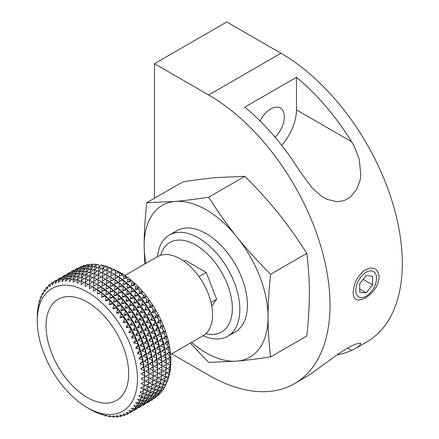 <?xml version="1.0" encoding="UTF-8"?>
<svg xmlns="http://www.w3.org/2000/svg" width="439" height="439" viewBox="0 0 439 439"><rect width="100%" height="100%" fill="white"/><g stroke="black" fill="none" stroke-linecap="round" stroke-linejoin="round"><path stroke-width="0.66" d="M376.536 278.271A14.674 8.473 120 0 0 366.159 272.279A14.674 8.473 120 0 0 355.788 290.25A14.674 8.473 120 0 0 366.159 296.237A14.674 8.473 120 0 0 376.536 278.271L376.536 276.806M366.159 292.862L372.612 284.834L372.612 276.23L366.159 275.654L359.706 283.682L359.706 292.286L366.159 292.862L359.706 289.136M363.163 279.38L372.612 284.834M275.05 137.204A19.349 11.173 120 0 0 284.329 116.889A19.349 11.173 120 0 0 280.323 108.032A19.349 11.173 120 0 0 260.031 120.944M379.066 276.806L378.703 273.777L376.448 269.831L374.626 268.613L370.478 268.009L365.539 269.716L362.839 271.626L358.054 277.102L356.309 280.115L354.295 285.141L353.252 291.71C352.083 309.994 378.873 294.52 379.066 276.806M294.481 383.675L309.632 374.758L338.068 354.147L347.573 348.05L355.025 344.324L359.684 343.084L360.809 343.364L359.678 345.614L356.029 348.138L366.763 341.943A171.583 99.066 60 0 0 393.064 204.448A171.583 99.066 60 0 0 280.971 53.251L208.69 94.978A171.583 99.066 60 0 1 320.783 246.18A171.583 99.066 60 0 1 294.481 383.675A171.583 99.066 60 0 1 208.69 375.175L171.72 353.829M356.029 348.138L351.623 350.388A171.583 99.066 60 0 1 336.971 354.91M324.163 197.841L327.011 199.317L337.075 201.731L344.412 200.491L350.212 197.215L356.825 189.198L360.145 179.968L360.836 175.073L359.195 158.841L354.213 146.258L351.623 141.731A171.583 99.066 60 0 0 296.462 77.319L244.83 107.127A171.583 99.066 -120 0 1 299.996 171.539L311.794 187.491L321.068 195.854L323.85 197.66M280.971 53.251L226.76 21.95L154.484 63.682L154.484 198.247M296.462 77.319L296.462 109.882A36.508 21.077 -60 0 1 281.695 145.347M208.69 94.978L154.484 63.682M144.722 264.026L144.157 245.511C144.107 233.285 144.963 219.023 146.725 202.725L175.134 201.441C184.27 200.645 195.454 199.229 208.679 197.188C218.381 212.465 227.852 225.805 237.087 237.208C246.224 248.666 257.408 261.018 270.633 274.26C268.871 290.563 268.015 304.825 268.064 317.046C268.015 329.327 268.871 342.601 270.633 356.869C257.408 358.91 246.224 360.326 237.087 361.116L208.679 362.4L190.285 343.106M145.896 263.351A87.619 50.584 60 0 1 144.157 245.511A87.619 50.584 60 0 1 152.454 214.534A87.619 50.584 60 0 1 175.134 201.441A87.619 50.584 60 0 1 237.087 237.208A87.619 50.584 60 0 1 268.064 317.046A87.619 50.584 60 0 1 259.767 348.023A87.619 50.584 60 0 1 237.087 361.116A87.619 50.584 60 0 1 191.53 342.393M231.276 333.624A58.409 33.726 -120 0 0 247.415 305.127A58.409 33.726 -120 0 0 226.76 251.898A58.409 33.726 -120 0 0 206.111 233.586A58.409 33.726 -120 0 0 173.361 233.312M146.725 202.725L182.893 181.845C196.118 179.803 207.296 178.388 216.438 177.592L244.847 176.308C258.072 189.555 269.25 201.902 278.392 213.359C287.627 224.763 297.099 238.103 306.801 253.38C308.562 267.647 309.418 280.922 309.369 293.203C309.418 305.423 308.562 319.685 306.801 335.989L270.633 356.869M244.847 176.308L208.679 197.188M306.801 253.38L270.633 274.26M235.315 331.862L227.731 336.241A58.409 33.726 -120 0 1 203.114 335.703A45.634 26.345 -120 0 0 210.105 299.135A45.634 26.345 -120 0 0 180.297 258.922A45.634 26.345 -120 0 0 157.48 256.661L124.879 275.483M85.1 266.83L86.269 264.876A75.349 43.505 60 0 1 87.707 264.596L88.151 266.753L89.797 264.327A75.349 43.505 60 0 1 91.307 264.223L91.718 266.506L93.491 264.201A75.349 43.505 60 0 1 95.065 264.273L95.428 266.676L97.326 264.498A75.349 43.505 60 0 1 98.951 264.744L99.258 267.258L101.283 265.216A75.349 43.505 60 0 1 102.951 265.633L103.187 268.251L105.333 266.352A75.349 43.505 60 0 1 107.028 266.939L107.193 269.639L109.448 267.894A75.349 43.505 60 0 1 111.166 268.652L111.248 271.428L113.608 269.842A75.349 43.505 60 0 1 115.342 270.764L118.612 271.703L117.789 272.175A75.349 43.505 60 0 1 119.518 273.256L122.695 274.243L121.96 274.885A75.349 43.505 60 0 1 123.683 276.115L126.75 277.135L126.103 277.953A75.349 43.505 60 0 1 127.798 279.325L130.756 280.367L130.18 281.361A75.349 43.505 60 0 1 131.848 282.864L134.685 283.918L134.18 285.081A75.349 43.505 60 0 1 135.805 286.711L138.515 287.759L138.065 289.098A75.349 43.505 60 0 1 139.64 290.843L142.225 291.875L141.824 293.389A75.349 43.505 60 0 1 143.333 295.238L145.786 296.232L145.424 297.922A75.349 43.505 60 0 1 146.862 299.859L149.183 300.808L148.843 302.669A75.349 43.505 60 0 1 150.204 304.688L152.393 305.577L152.07 307.602A75.349 43.505 60 0 1 153.343 309.693L155.39 310.51L155.077 312.694A75.349 43.505 60 0 1 156.251 314.84L158.166 315.57L154.879 317.468L157.842 317.907A75.349 43.505 60 0 1 158.918 320.097L160.696 320.733L160.356 323.214A75.349 43.505 60 0 1 161.322 325.431L162.968 325.963L162.6 328.586A75.349 43.505 60 0 1 163.451 330.819L164.96 331.226L164.565 333.98A75.349 43.505 60 0 1 165.289 336.214L166.677 336.499L166.227 339.369A75.349 43.505 60 0 1 166.831 341.591L168.093 341.74L167.588 344.719A75.349 43.505 60 0 1 168.06 346.914L169.207 346.914L168.636 349.993A75.349 43.505 60 0 1 168.977 352.149L170.003 352.001L169.361 355.167A75.349 43.505 60 0 1 169.564 357.275L170.491 356.962L169.761 360.205A75.349 43.505 60 0 1 169.833 362.241L170.672 361.758L169.833 365.215A75.349 43.505 60 0 1 169.761 367.174L170.491 366.527L169.564 369.879A75.349 43.505 60 0 1 169.361 371.751L170.008 370.928L168.977 374.319A75.349 43.505 60 0 1 168.636 376.086L169.207 375.093L168.06 378.5A75.349 43.505 60 0 1 167.588 380.152L168.093 378.989M158.166 315.575L157.842 317.907M169.174 375.235L168.022 379.378M167.923 379.62L166.831 382.402A75.349 43.505 60 0 1 166.227 383.933L167.621 380.547M166.233 383.927L165.289 386.002A75.349 43.505 60 0 1 164.565 387.396L164.63 387.275M164.378 387.423L163.451 389.272A75.349 43.505 60 0 1 162.6 390.529L159.681 390.737L161.322 392.197A75.349 43.505 60 0 1 160.356 393.306L158.084 393.339M162.227 390.556L161.322 392.197M159.785 393.317L158.918 394.76A75.349 43.505 60 0 1 157.842 395.709L157.118 395.682M80.765 269.332L82.444 266.522A75.947 43.851 60 0 1 83.229 266.374L83.816 269.255L86.022 266.012A75.947 43.851 60 0 1 86.84 265.952L87.377 269.014L89.759 265.924A75.947 43.851 60 0 1 90.61 265.963L91.087 269.178L93.639 266.264A75.947 43.851 60 0 1 94.517 266.396L94.917 269.76L97.634 267.027A75.947 43.851 60 0 1 98.539 267.252L98.852 270.753L101.722 268.213A75.947 43.851 60 0 1 102.644 268.531L102.852 272.147L105.876 269.809A75.947 43.851 60 0 1 106.809 270.221L106.907 273.931L110.074 271.807A75.947 43.851 60 0 1 111.012 272.306L110.99 276.104L114.288 274.199A75.947 43.851 60 0 1 115.227 274.781L115.067 278.644L118.492 276.965A75.947 43.851 60 0 1 119.424 277.629L119.123 281.536L122.662 280.087A75.947 43.851 60 0 1 123.584 280.834L123.129 284.768L126.767 283.55A75.947 43.851 60 0 1 127.672 284.368L127.058 288.319L130.784 287.336A75.947 43.851 60 0 1 131.667 288.22L130.893 292.16L134.691 291.414A75.947 43.851 60 0 1 135.547 292.358L134.597 296.276L138.466 295.76A75.947 43.851 60 0 1 139.284 296.764L138.164 300.633L142.077 300.347A75.947 43.851 60 0 1 142.856 301.401L141.561 305.215L145.507 305.154A75.947 43.851 60 0 1 146.247 306.252L144.766 309.983L148.739 310.143A75.947 43.851 60 0 1 149.43 311.278L147.767 314.911L151.746 315.29A75.947 43.851 60 0 1 152.382 316.453L150.539 319.976L154.512 320.552A75.947 43.851 60 0 1 155.093 321.743L153.068 325.134L157.019 325.914A75.947 43.851 60 0 1 157.541 327.115L155.34 330.364L159.258 331.33A75.947 43.851 60 0 1 159.714 332.537L157.338 335.632L161.206 336.768A75.947 43.851 60 0 1 161.601 337.981L159.05 340.9L162.853 342.195A75.947 43.851 60 0 1 163.182 343.402L160.471 346.141L164.197 347.584A75.947 43.851 60 0 1 164.449 348.775L161.579 351.315L165.218 352.896A75.947 43.851 60 0 1 165.404 354.064L162.381 356.402L165.92 358.098A75.947 43.851 60 0 1 166.03 359.239L162.869 361.363L166.293 363.157A75.947 43.851 60 0 1 166.332 364.26L162.907 366.241L166.332 368.189A75.947 43.851 60 0 1 166.293 369.254L162.869 370.928L166.03 372.87A75.947 43.851 60 0 1 165.92 373.885L162.381 375.334L165.404 377.32A75.947 43.851 60 0 1 165.218 378.281L161.579 379.494L164.449 381.513A75.947 43.851 60 0 1 164.197 382.407L160.471 383.384L163.182 385.415A75.947 43.851 60 0 1 162.853 386.243L159.05 386.989L161.601 389.014A75.947 43.851 60 0 1 161.206 389.772L157.338 390.282L159.714 392.279A75.947 43.851 60 0 1 159.258 392.96L155.34 393.24L157.541 395.193A75.947 43.851 60 0 1 157.019 395.791L156.251 396.938A75.349 43.505 60 0 1 155.104 397.712M153.716 398.222L153.343 398.727A75.349 43.505 60 0 1 152.728 399.04M128.583 412.693L128.901 413.028A75.947 43.851 60 0 1 128.161 413.275M131.31 410.893L132.079 411.678A75.947 43.851 60 0 1 131.393 412.012L130.888 411.941M133.906 408.813L135.036 409.911A75.947 43.851 60 0 1 134.4 410.339L133.401 410.251M136.255 406.366L137.747 407.754A75.947 43.851 60 0 1 137.166 408.27L135.421 408.199M63.419 279.347L65.098 276.537A75.947 43.851 60 0 1 65.877 276.389L66.47 279.27L68.671 276.027A75.947 43.851 60 0 1 69.494 275.966L70.031 279.028L72.413 275.939A75.947 43.851 60 0 1 73.264 275.977L73.741 279.199L76.293 276.279A75.947 43.851 60 0 1 77.171 276.411L77.571 279.775L80.288 277.042A75.947 43.851 60 0 1 81.193 277.272L81.5 280.768L84.376 278.227A75.947 43.851 60 0 1 85.298 278.546L85.506 282.162L88.53 279.824A75.947 43.851 60 0 1 89.463 280.236L89.561 283.945L92.728 281.822A75.947 43.851 60 0 1 93.666 282.321L93.644 286.118L96.942 284.214A75.947 43.851 60 0 1 97.881 284.796L97.721 288.659L101.146 286.98A75.947 43.851 60 0 1 102.078 287.644L101.777 291.556L105.311 290.102A75.947 43.851 60 0 1 106.233 290.848L105.783 294.783L109.421 293.57A75.947 43.851 60 0 1 110.321 294.382L109.712 298.333L113.438 297.351A75.947 43.851 60 0 1 114.321 298.235L113.542 302.175L117.345 301.428A75.947 43.851 60 0 1 118.201 302.372L117.251 306.29L121.115 305.774A75.947 43.851 60 0 1 121.938 306.779L120.813 310.647L124.731 310.362A75.947 43.851 60 0 1 125.51 311.416L124.21 315.229L128.161 315.169A75.947 43.851 60 0 1 128.901 316.267L127.42 319.998L131.393 320.157A75.947 43.851 60 0 1 132.079 321.293L130.421 324.926L134.4 325.304A75.947 43.851 60 0 1 135.036 326.468L133.193 329.991L137.166 330.572A75.947 43.851 60 0 1 137.747 331.758L135.722 335.149L139.673 335.928A75.947 43.851 60 0 1 140.195 337.13L137.994 340.379L141.907 341.344A75.947 43.851 60 0 1 142.368 342.552L139.992 345.647L143.86 346.783A75.947 43.851 60 0 1 144.25 347.995L141.704 350.915L145.507 352.21A75.947 43.851 60 0 1 145.836 353.417L143.119 356.155L146.851 357.598A75.947 43.851 60 0 1 147.103 358.789L144.233 361.335L147.872 362.91A75.947 43.851 60 0 1 148.058 364.079L145.035 366.417L148.574 368.112A75.947 43.851 60 0 1 148.684 369.254L145.518 371.378L148.942 373.172A75.947 43.851 60 0 1 148.98 374.28L145.561 376.256L148.98 378.204A75.947 43.851 60 0 1 148.942 379.269L145.518 380.942L148.684 382.885A75.947 43.851 60 0 1 148.574 383.9L145.035 385.349L148.058 387.335A75.947 43.851 60 0 1 147.872 388.296L144.233 389.508L147.103 391.528A75.947 43.851 60 0 1 146.851 392.422L143.119 393.404L145.836 395.435A75.947 43.851 60 0 1 145.507 396.263L141.704 397.004L144.25 399.029A75.947 43.851 60 0 1 143.86 399.786L139.992 400.297L142.368 402.294A75.947 43.851 60 0 1 141.907 402.975L137.994 403.254L140.195 405.208A75.947 43.851 60 0 1 139.673 405.806L136.403 405.856M148.98 378.204L149.008 373.754A72.885 42.078 60 0 0 97.474 284.494L93.666 282.321M148.684 382.885L148.843 379.027M148.058 387.335L148.316 384.004M147.103 391.528L147.466 388.433M145.836 395.435L146.28 392.57M144.25 399.029L144.777 396.406M142.368 402.294L142.949 399.907M140.195 405.208L140.826 403.057M138.247 406.311L139.372 407.408A75.947 43.851 60 0 1 138.735 407.836L137.747 407.749L138.411 405.828M135.036 409.911L135.717 408.21M132.079 411.678L132.507 410.745M128.901 413.028L129.055 412.737M135.646 408.385L136.419 409.17A75.947 43.851 60 0 1 135.728 409.51L135.228 409.439M140.59 403.864L142.082 405.252A75.947 43.851 60 0 1 141.501 405.762L139.772 405.696M67.754 276.844L69.433 274.035A75.947 43.851 60 0 1 70.218 273.881L70.805 276.768L73.011 273.519A75.947 43.851 60 0 1 73.829 273.464L74.367 276.526L76.748 273.437A75.947 43.851 60 0 1 77.599 273.475L78.076 276.691L80.628 273.777A75.947 43.851 60 0 1 81.506 273.909L81.906 277.272L84.623 274.54A75.947 43.851 60 0 1 85.528 274.765L85.841 278.266L88.711 275.725A75.947 43.851 60 0 1 89.633 276.043L89.841 279.654L92.87 277.322A75.947 43.851 60 0 1 93.798 277.733L93.897 281.443L97.063 279.319A75.947 43.851 60 0 1 98.001 279.819L97.979 283.616L101.277 281.712A75.947 43.851 60 0 1 102.216 282.293L102.057 286.157L105.481 284.477A75.947 43.851 60 0 1 106.414 285.141L106.112 289.049L109.651 287.6A75.947 43.851 60 0 1 110.573 288.341L110.118 292.281L113.756 291.062A75.947 43.851 60 0 1 114.661 291.88L114.047 295.831L117.773 294.849A75.947 43.851 60 0 1 118.656 295.732L117.882 299.672L121.68 298.921A75.947 43.851 60 0 1 122.536 299.87L121.587 303.788L125.455 303.272A75.947 43.851 60 0 1 126.273 304.271L125.153 308.145L129.066 307.86A75.947 43.851 60 0 1 129.845 308.913L128.55 312.722L132.496 312.667A75.947 43.851 60 0 1 133.237 313.764L131.755 317.49L135.728 317.655A75.947 43.851 60 0 1 136.419 318.791L134.757 322.424L138.735 322.797A75.947 43.851 60 0 1 139.372 323.966L137.528 327.483L141.501 328.065A75.947 43.851 60 0 1 142.082 329.255L140.057 332.647L144.008 333.426A75.947 43.851 60 0 1 144.53 334.628L142.329 337.876L146.247 338.837A75.947 43.851 60 0 1 146.703 340.049L144.327 343.139L148.195 344.28A75.947 43.851 60 0 1 148.591 345.488L146.044 348.412L149.842 349.707A75.947 43.851 60 0 1 150.171 350.915L147.46 353.653L151.186 355.096A75.947 43.851 60 0 1 151.439 356.287L148.569 358.828L152.207 360.403A75.947 43.851 60 0 1 152.393 361.577L149.37 363.915L152.909 365.605A75.947 43.851 60 0 1 153.019 366.746L149.858 368.875L153.282 370.67A75.947 43.851 60 0 1 153.321 371.773L149.897 373.754L153.321 375.702A75.947 43.851 60 0 1 153.282 376.766L149.858 378.44L153.019 380.383A75.947 43.851 60 0 1 152.909 381.398L149.37 382.841L152.393 384.833A75.947 43.851 60 0 1 152.207 385.788L148.569 387.006L151.439 389.025A75.947 43.851 60 0 1 151.186 389.92L147.46 390.897L150.171 392.927A75.947 43.851 60 0 1 149.842 393.756L146.044 394.502L148.591 396.527A75.947 43.851 60 0 1 148.195 397.284L144.327 397.794L146.703 399.792A75.947 43.851 60 0 1 146.247 400.472L142.329 400.752L144.53 402.706A75.947 43.851 60 0 1 144.008 403.304L140.738 403.353M153.321 375.702L153.348 371.251A72.885 42.078 60 0 0 101.81 281.986L98.001 279.819M153.019 380.383L153.178 376.519M152.393 384.833L152.657 381.502M151.439 389.025L151.801 385.925M150.171 392.927L150.621 390.068M148.591 396.527L149.112 393.904M146.703 399.792L147.29 397.405M144.53 402.706L145.161 400.549M142.082 405.252L142.746 403.326M139.372 407.408L140.052 405.707M136.419 409.17L136.842 408.254M139.986 405.883L140.754 406.668A75.947 43.851 60 0 1 140.063 407.008L139.564 406.931M142.582 403.809L143.707 404.906A75.947 43.851 60 0 1 143.07 405.334L142.088 405.241M144.925 401.361L146.417 402.744A75.947 43.851 60 0 1 145.836 403.26L144.107 403.194M72.089 274.342L73.774 271.532A75.947 43.851 60 0 1 74.553 271.379L75.14 274.265L77.346 271.017A75.947 43.851 60 0 1 78.164 270.962L78.707 274.018L81.083 270.929A75.947 43.851 60 0 1 81.939 270.967L82.417 274.188L84.963 271.269A75.947 43.851 60 0 1 85.846 271.406L86.247 274.77L88.958 272.037A75.947 43.851 60 0 1 89.863 272.262L90.176 275.758L93.046 273.217A75.947 43.851 60 0 1 93.968 273.541L94.182 277.152L97.206 274.814A75.947 43.851 60 0 1 98.138 275.226L98.237 278.941L101.404 276.817A75.947 43.851 60 0 1 102.342 277.316L102.314 281.108L105.618 279.204A75.947 43.851 60 0 1 106.556 279.791L106.397 283.649L109.821 281.97A75.947 43.851 60 0 1 110.754 282.639L110.452 286.546L113.986 285.098A75.947 43.851 60 0 1 114.908 285.838L114.458 289.778L118.091 288.56A75.947 43.851 60 0 1 118.996 289.378L118.387 293.323L122.113 292.341A75.947 43.851 60 0 1 122.991 293.225L122.218 297.17L126.02 296.418A75.947 43.851 60 0 1 126.871 297.368L125.927 301.28L129.79 300.764A75.947 43.851 60 0 1 130.608 301.769L129.489 305.643L133.401 305.357A75.947 43.851 60 0 1 134.186 306.411L132.885 310.219L136.836 310.159A75.947 43.851 60 0 1 137.572 311.256L136.095 314.988L140.063 315.153A75.947 43.851 60 0 1 140.754 316.283L139.092 319.921L143.07 320.294A75.947 43.851 60 0 1 143.707 321.458L141.868 324.981L145.836 325.562A75.947 43.851 60 0 1 146.417 326.748L144.398 330.144L148.349 330.918A75.947 43.851 60 0 1 148.87 332.125L146.67 335.374L150.582 336.334A75.947 43.851 60 0 1 151.043 337.547L148.667 340.637L152.531 341.772A75.947 43.851 60 0 1 152.926 342.985L150.379 345.905L154.182 347.205A75.947 43.851 60 0 1 154.506 348.407L151.795 351.145L155.521 352.588A75.947 43.851 60 0 1 155.779 353.779L152.909 356.325L156.547 357.9A75.947 43.851 60 0 1 156.728 359.069L153.71 361.412L157.244 363.102A75.947 43.851 60 0 1 157.36 364.244L154.193 366.373L157.617 368.162A75.947 43.851 60 0 1 157.656 369.27L154.237 371.251L157.656 373.199A75.947 43.851 60 0 1 157.617 374.258L154.193 375.938L157.36 377.88A75.947 43.851 60 0 1 157.244 378.89L153.71 380.339L156.728 382.331A75.947 43.851 60 0 1 156.547 383.285L152.909 384.498L155.779 386.518A75.947 43.851 60 0 1 155.521 387.417L151.795 388.394L154.506 390.425A75.947 43.851 60 0 1 154.182 391.253L150.379 392L152.926 394.019A75.947 43.851 60 0 1 152.531 394.776L148.667 395.292L151.043 397.284A75.947 43.851 60 0 1 150.582 397.964L146.67 398.25L148.87 400.198A75.947 43.851 60 0 1 148.349 400.802L145.079 400.845M157.656 373.199L157.683 368.744A72.885 42.078 60 0 0 106.145 279.484L102.342 277.316M157.36 377.88L157.519 374.017M156.728 382.331L156.992 378.994M155.779 386.518L156.141 383.423M154.506 390.425L154.956 387.566M152.926 394.019L153.447 391.396M151.043 397.284L151.625 394.902M148.87 400.198L149.501 398.047M146.417 402.744L147.081 400.823M143.707 404.906L144.393 403.205M140.754 406.668L141.177 405.751M144.321 403.381L145.089 404.165A75.947 43.851 60 0 1 144.404 404.5L143.899 404.429M146.917 401.301L148.047 402.404A75.947 43.851 60 0 1 147.411 402.832L146.423 402.739M149.265 398.853L150.758 400.242A75.947 43.851 60 0 1 150.176 400.758L148.448 400.686M76.43 271.834L78.109 269.025A75.947 43.851 60 0 1 78.888 268.877L79.481 271.763L81.681 268.514A75.947 43.851 60 0 1 82.505 268.459L83.042 271.516L85.424 268.427A75.947 43.851 60 0 1 86.274 268.465L86.752 271.686L89.298 268.767A75.947 43.851 60 0 1 90.182 268.898L90.582 272.268L93.298 269.53A75.947 43.851 60 0 1 94.198 269.76L94.511 273.256L97.387 270.715A75.947 43.851 60 0 1 98.309 271.033L98.517 274.649L101.541 272.312A75.947 43.851 60 0 1 102.474 272.723L102.572 276.438L105.739 274.309A75.947 43.851 60 0 1 106.677 274.809L106.655 278.606L109.953 276.702A75.947 43.851 60 0 1 110.891 277.289L110.732 281.147L114.156 279.467A75.947 43.851 60 0 1 115.089 280.131L114.788 284.044L118.321 282.59A75.947 43.851 60 0 1 119.243 283.336L118.793 287.276L122.432 286.058A75.947 43.851 60 0 1 123.332 286.87L122.722 290.821L126.448 289.839A75.947 43.851 60 0 1 127.332 290.722L126.553 294.662L130.356 293.916A75.947 43.851 60 0 1 131.206 294.86L130.262 298.778L134.125 298.262A75.947 43.851 60 0 1 134.949 299.266L133.824 303.135L137.742 302.855A75.947 43.851 60 0 1 138.521 303.903L137.22 307.717L141.171 307.657A75.947 43.851 60 0 1 141.912 308.754L140.431 312.486L144.404 312.645A75.947 43.851 60 0 1 145.089 313.781L143.432 317.413L147.411 317.792A75.947 43.851 60 0 1 148.047 318.955L146.203 322.478L150.176 323.06A75.947 43.851 60 0 1 150.758 324.245L148.733 327.637L152.684 328.416A75.947 43.851 60 0 1 153.206 329.618L151.005 332.866L154.918 333.832A75.947 43.851 60 0 1 155.379 335.045L153.002 338.134L156.866 339.27A75.947 43.851 60 0 1 157.261 340.483L154.715 343.402L158.517 344.697A75.947 43.851 60 0 1 158.847 345.905L156.13 348.643L159.856 350.086A75.947 43.851 60 0 1 160.114 351.277L157.244 353.823L160.883 355.398A75.947 43.851 60 0 1 161.069 356.567L158.045 358.91L161.585 360.6A75.947 43.851 60 0 1 161.695 361.741L158.528 363.871L161.953 365.66A75.947 43.851 60 0 1 161.991 366.768L158.572 368.744L161.991 370.697A75.947 43.851 60 0 1 161.953 371.756L158.528 373.435L161.695 375.378A75.947 43.851 60 0 1 161.585 376.388L158.045 377.836L161.069 379.823A75.947 43.851 60 0 1 160.883 380.783L157.244 381.996L160.114 384.015A75.947 43.851 60 0 1 159.856 384.91L156.13 385.892L158.847 387.922A75.947 43.851 60 0 1 158.517 388.751L154.715 389.497L157.261 391.517A75.947 43.851 60 0 1 156.866 392.274L153.002 392.784L155.379 394.782A75.947 43.851 60 0 1 154.918 395.462L151.005 395.742L153.206 397.696A75.947 43.851 60 0 1 152.684 398.294L149.414 398.343M161.991 370.697L162.018 366.241A72.885 42.078 60 0 0 110.485 276.982L106.677 274.809M161.695 375.378L161.854 371.515M161.069 379.823L161.327 376.492M160.114 384.015L160.476 380.92M158.847 387.922L159.291 385.063M157.261 391.517L157.782 388.894M155.379 394.782L155.96 392.395M153.206 397.696L153.837 395.544M151.252 398.799L152.382 399.896A75.947 43.851 60 0 1 151.746 400.324L150.758 400.236L151.417 398.316M148.047 402.404L148.728 400.703M145.089 404.165L145.512 403.249A75.947 43.851 60 0 0 145.539 403.249M148.656 400.873L149.43 401.658A75.947 43.851 60 0 1 148.739 401.998L148.239 401.926M153.601 396.351L155.093 397.739A75.947 43.851 60 0 1 154.512 398.255L152.783 398.184M157.019 395.791L153.749 395.841M166.332 368.189L166.354 363.739A72.885 42.078 60 0 0 114.82 274.474L111.012 272.306M166.03 372.87L166.189 369.012M165.404 377.32L165.668 373.99M164.449 381.513L164.812 378.413M163.182 385.415L163.632 382.556M161.601 389.014L162.123 386.391M159.714 392.279L160.301 389.892M157.541 395.193L158.172 393.037M155.093 397.739L155.757 395.813M152.382 399.896L153.063 398.195M149.43 401.658L149.853 400.747M152.992 398.371L153.343 398.727M155.593 396.296L156.251 396.938M157.936 393.849L158.918 394.76M164.565 387.396L161.678 387.78L163.451 389.272M166.227 383.933L163.39 384.487L165.289 386.002M167.588 380.152L164.806 380.882L166.831 382.402M168.636 376.086L165.92 376.991L168.06 378.5M169.361 371.751L166.721 372.826L168.977 374.319M169.761 367.174L167.204 368.425L169.564 369.879M169.833 362.241L167.243 363.739L169.833 365.215M89.326 408.797L92.607 410.663A75.936 43.84 -120 0 0 93.562 411.173L96.81 412.748A75.936 43.84 -120 0 0 97.76 413.17L97.463 412.753L100.975 414.438A75.936 43.84 -120 0 0 101.914 414.767L101.464 414.147L105.08 415.717A75.936 43.84 -120 0 0 106.002 415.947L105.398 415.14L109.097 416.573A75.936 43.84 -120 0 0 109.997 416.71L109.229 415.717L113.004 417.012A75.936 43.84 -120 0 0 113.877 417.05L112.938 415.887L116.779 417.017A75.936 43.84 -120 0 0 117.614 416.962L116.5 415.645L120.39 416.6A75.936 43.84 -120 0 0 121.186 416.446L119.896 414.987L123.82 415.76A75.936 43.84 -120 0 0 124.572 415.514L123.101 413.922L127.052 414.504A75.936 43.84 -120 0 0 127.754 414.158L126.103 412.451L130.059 412.83A75.936 43.84 -120 0 0 130.707 412.397L128.879 410.597L132.825 410.761A75.936 43.84 -120 0 0 133.418 410.235L131.409 408.358L135.333 408.297A75.936 43.84 -120 0 0 135.865 407.688L133.675 405.746L137.566 405.466A75.936 43.84 -120 0 0 138.038 404.774L135.678 402.788L139.52 402.283A75.936 43.84 -120 0 0 139.92 401.509L137.391 399.495L141.166 398.76A75.936 43.84 -120 0 0 141.501 397.91L138.806 395.896L142.51 394.919A75.936 43.84 -120 0 0 142.768 394.008L139.92 392L143.531 390.792A75.936 43.84 -120 0 0 143.723 389.816L140.716 387.84L144.233 386.402A75.936 43.84 -120 0 0 144.349 385.365L141.204 383.439L144.607 381.771A75.936 43.84 -120 0 0 144.645 380.684L144.672 376.256A72.885 42.078 60 0 0 93.139 286.996L89.353 284.84A75.936 43.84 -120 0 0 88.393 284.329L85.248 286.442L85.15 282.749A75.936 43.84 -120 0 0 84.195 282.332L81.193 284.653L80.979 281.059A75.936 43.84 -120 0 0 80.041 280.735L77.187 283.259L76.874 279.786A75.936 43.84 -120 0 0 75.952 279.55L73.258 282.272L72.858 278.924A75.936 43.84 -120 0 0 71.958 278.787L69.422 281.69L68.95 278.491A75.936 43.84 -120 0 0 68.078 278.447L65.718 281.52L65.181 278.48A75.936 43.84 -120 0 0 64.341 278.535L62.151 281.767L61.564 278.897A75.936 43.84 -120 0 0 60.769 279.05L58.755 282.42L58.135 279.736A75.936 43.84 -120 0 0 57.383 279.989L55.55 283.484L54.908 280.998A75.936 43.84 -120 0 0 54.2 281.344L52.548 284.955L51.901 282.667A75.936 43.84 -120 0 0 51.248 283.106L49.777 286.81L49.135 284.741A75.936 43.84 -120 0 0 48.537 285.268L47.247 289.054L46.622 287.199A75.936 43.84 -120 0 0 46.09 287.814L44.976 291.661L44.388 290.031A75.936 43.84 -120 0 0 43.916 290.728L42.978 294.618L42.44 293.219A75.936 43.84 -120 0 0 42.034 293.993L41.261 297.911L40.789 296.742A75.936 43.84 -120 0 0 40.454 297.587L39.845 301.511L39.444 300.578A75.936 43.84 -120 0 0 39.186 301.494L38.736 305.407L38.423 304.704A75.936 43.84 -120 0 0 38.237 305.681L37.935 309.566L37.721 309.1A75.936 43.84 -120 0 0 37.606 310.132L37.348 313.731A75.936 43.84 -120 0 0 37.31 314.812L37.282 320.925A70.822 40.893 -120 0 0 87.361 407.661A70.822 40.893 -120 0 0 137.445 378.747A70.822 40.893 -120 0 0 87.366 292.006A70.822 40.893 -120 0 0 37.282 320.925M144.349 385.365L144.508 381.529M143.723 389.816L143.981 386.507M142.768 394.008L143.13 390.929M141.501 397.91L141.945 395.067M139.92 401.509L140.442 398.903M138.038 404.774L138.62 402.404M135.865 407.688L136.491 405.548M133.418 410.235L134.076 408.319M130.707 412.397L131.387 410.701M127.754 414.158L128.435 412.682M124.572 415.514L125.247 414.24M121.186 416.446L121.833 415.371M117.614 416.962L118.223 416.073M113.877 417.05L114.431 416.331M109.997 416.71L110.485 416.156M106.002 415.947L106.414 415.535M101.914 414.767L102.232 414.482M144.645 380.684L141.243 378.747L144.645 376.783A75.936 43.84 -120 0 0 144.607 375.652L141.204 373.874L144.349 371.756A75.936 43.84 -120 0 0 144.233 370.593L140.716 368.908L143.723 366.587A75.936 43.84 -120 0 0 143.531 365.391L139.92 363.827L142.768 361.297A75.936 43.84 -120 0 0 142.51 360.079L138.806 358.647L141.501 355.925A75.936 43.84 -120 0 0 141.166 354.696L137.391 353.406L139.92 350.503A75.936 43.84 -120 0 0 139.52 349.268L135.678 348.138L138.038 345.065A75.936 43.84 -120 0 0 137.566 343.83L133.675 342.87L135.865 339.643A75.936 43.84 -120 0 0 135.333 338.414L131.409 337.64L133.418 334.271A75.936 43.84 -120 0 0 132.825 333.058L128.879 332.482L130.707 328.981A75.936 43.84 -120 0 0 130.059 327.79L126.103 327.417L127.754 323.806A75.936 43.84 -120 0 0 127.052 322.649L123.101 322.489L124.572 318.78A75.936 43.84 -120 0 0 123.82 317.66L119.896 317.721L121.186 313.934A75.936 43.84 -120 0 0 120.39 312.859L116.5 313.139L117.614 309.292A75.936 43.84 -120 0 0 116.779 308.271L112.938 308.782L113.877 304.891A75.936 43.84 -120 0 0 113.004 303.925L109.229 304.666L109.997 300.748A75.936 43.84 -120 0 0 109.097 299.848L105.398 300.825L106.002 296.901A75.936 43.84 -120 0 0 105.08 296.067L101.464 297.28L101.914 293.362A75.936 43.84 -120 0 0 100.975 292.604L97.463 294.048L97.76 290.163A75.936 43.84 -120 0 0 96.81 289.482L93.408 291.15L93.562 287.315A75.936 43.84 -120 0 0 92.607 286.716L89.326 288.61L89.353 284.84M128.665 373.682A58.409 33.726 -120 0 0 87.366 302.142A58.409 33.726 -120 0 0 46.062 325.99A58.409 33.726 -120 0 0 87.366 397.531A58.409 33.726 -120 0 0 128.665 373.682M38.83 304.573L38.423 304.704M40.009 300.43L39.444 300.578M41.518 296.599L40.789 296.742M43.34 293.098L42.44 293.219M45.464 289.954L44.388 290.031M47.878 287.177L46.622 287.199M50.573 284.796L49.135 284.741M53.52 282.82L51.901 282.667M56.713 281.262L54.908 280.998M60.127 280.126L58.135 279.736M63.737 279.429L61.564 278.897M67.524 279.166L65.181 278.48M71.469 279.347L68.95 278.491M75.546 279.961L72.858 278.924M79.722 281.015L76.874 279.786M83.981 282.496L80.979 281.059M88.552 284.532L85.15 282.749M96.81 289.482L93.562 287.315M100.975 292.604L97.76 290.163M105.08 296.067L104.773 295.37L101.914 293.362M109.097 299.848L108.702 298.915L106.002 296.901M113.004 303.925L112.532 302.762L109.997 300.748M116.779 308.271L116.242 306.872L113.877 304.891M120.39 312.859L119.803 311.235L117.614 309.292M123.82 317.66L123.2 315.811L121.186 313.934M127.052 322.649L126.41 320.58L124.572 318.78M130.059 327.79L129.406 325.513L127.754 323.806M132.825 333.058L132.183 330.572L130.707 328.981M135.333 338.414L134.713 335.736L133.418 334.271M137.566 343.83L136.984 340.966L135.865 339.643M139.52 349.268L138.982 346.228L138.038 345.065M141.166 354.696L140.694 351.496L139.92 350.503M142.51 360.079L142.11 356.737L141.501 355.925M143.531 365.391L143.224 361.917L142.768 361.297M144.233 370.593L143.723 366.587M144.607 375.652L144.349 371.756M141.243 378.747L144.645 376.783M169.564 357.275L167.204 358.861L169.761 360.205M168.977 352.149L166.721 353.9L169.361 355.167M168.06 346.914L165.92 348.813L168.636 349.993M166.831 341.591L164.806 343.633L167.588 344.719M165.289 336.214L163.39 338.398L166.227 339.369M163.451 330.819L161.678 333.124L164.565 333.98M161.322 325.431L159.681 327.862L162.6 328.586M158.918 320.097L157.409 322.632L160.356 323.214M156.251 314.84L154.879 317.468M153.343 309.693L152.103 312.409L155.077 312.694M150.204 304.688L149.106 307.476L152.07 307.602M146.862 299.859L145.896 302.707L148.843 302.669M143.333 295.238L142.499 298.13L145.424 297.922M139.64 290.843L138.938 293.768L141.824 293.389M135.805 286.711L135.228 289.658L138.065 289.098M131.848 282.864L131.398 285.816L134.18 285.081M127.798 279.325L127.464 282.266L130.18 281.361M123.683 276.115L123.463 279.034L126.103 277.953M119.518 273.256L119.408 276.142L121.96 274.885M115.342 270.764L115.325 273.601L117.789 272.175M82.581 266.495L82.927 265.847A75.349 43.505 60 0 1 84.283 265.392L84.59 266.703M79.81 267.219A75.349 43.505 60 0 1 81.061 266.605L81.292 267.505M77.473 268.608A75.349 43.505 60 0 1 78.054 268.224L78.191 268.712M71.091 272.229L70.794 272.218M72.731 271.05L72.923 270.572A75.947 43.851 60 0 1 73.56 270.15L73.856 271.214M74.575 270.243L73.56 270.15M73.911 271.505L74.723 269.963A75.947 43.851 60 0 1 75.459 269.716L75.876 268.811A75.947 43.851 60 0 1 76.567 268.476L76.957 270.007M78.383 268.739L76.567 268.476M78.246 268.997L79.058 267.461A75.947 43.851 60 0 1 79.794 267.214L80.249 269.206M81.797 267.603L79.794 267.214M85.407 266.907L83.229 266.374M89.199 266.643L86.84 265.952M93.145 266.824L90.61 265.963M97.222 267.439L94.517 266.396M101.404 268.492L98.539 267.252M105.662 269.974L102.644 268.531M110.233 272.015L106.809 270.221M118.492 276.965L115.227 274.781M122.662 280.087L119.424 277.629M126.767 283.55L126.454 282.848L123.584 280.834M130.784 287.336L130.383 286.398L127.672 284.368M134.691 291.414L134.213 290.239L131.667 288.22M138.466 295.76L137.923 294.355L135.547 292.358M142.077 300.347L141.49 298.712L139.284 296.764M145.507 305.154L144.886 303.294L142.856 301.401M148.739 310.143L148.091 308.063L146.247 306.252M151.746 315.29L151.093 312.991L149.43 311.278M154.512 320.552L153.864 318.055L152.382 316.453M157.019 325.914L156.394 323.214L155.093 321.743M159.258 331.33L158.666 328.443L157.541 327.115M161.206 336.768L160.663 333.711L159.714 332.537M162.853 342.195L162.375 338.979L161.601 337.981M164.197 347.584L163.796 344.22L163.182 343.402M165.218 352.896L164.905 349.4L164.449 348.775M165.92 358.098L165.404 354.064M166.293 363.157L166.03 359.239M162.907 366.241L166.332 364.26M66.755 274.737L66.454 274.726M68.391 273.552L68.583 273.08A75.947 43.851 60 0 1 69.219 272.652L69.516 273.716M70.235 272.745L69.219 272.652M69.571 274.007L70.383 272.465A75.947 43.851 60 0 1 71.123 272.224L71.541 271.318A75.947 43.851 60 0 1 72.226 270.978L72.616 272.515M74.048 271.242L72.226 270.978M77.462 270.111L75.459 269.716L75.914 271.708M81.072 269.409L78.888 268.877M84.864 269.145L82.505 268.459M88.81 269.327L86.274 268.465M92.887 269.947L90.182 268.898M97.068 270.995L94.198 269.76M101.327 272.476L98.309 271.033M105.898 274.518L102.474 272.723M114.156 279.467L110.891 277.289M118.321 282.59L115.089 280.131M122.432 286.058L122.119 285.355L119.243 283.336M126.448 289.839L126.048 288.9L123.332 286.87M130.356 293.916L129.878 292.747L127.332 290.722M134.125 298.262L133.588 296.857L131.206 294.86M137.742 302.855L137.149 301.22L134.949 299.266M141.171 307.657L140.546 305.796L138.521 303.903M144.404 312.645L143.756 310.565L141.912 308.754M147.411 317.792L146.752 315.498L145.089 313.781M150.176 323.06L149.529 320.558L148.047 318.955M152.684 328.416L152.059 325.722L150.758 324.245M154.918 333.832L154.33 330.951L153.206 329.618M156.866 339.27L156.328 336.214L155.379 335.045M158.517 344.697L158.04 341.482L157.261 340.483M159.856 350.086L159.456 346.722L158.847 345.905M160.883 355.398L160.57 351.902L160.114 351.277M161.585 360.6L161.069 356.567M161.953 365.66L161.695 361.741M158.572 368.744L161.991 366.768M62.42 277.239L62.118 277.228M64.056 276.06L64.248 275.582A75.947 43.851 60 0 1 64.884 275.154L65.181 276.224M65.899 275.248L64.884 275.154M65.235 276.51L66.048 274.973A75.947 43.851 60 0 1 66.783 274.726L67.2 273.821A75.947 43.851 60 0 1 67.891 273.481L68.281 275.017M69.708 273.744L67.891 273.481M73.121 272.614L71.123 272.224L71.579 274.216M76.737 271.911L74.553 271.379M80.529 271.653L78.164 270.962M84.475 271.829L81.939 270.967M88.546 272.449L85.846 271.406M92.728 273.502L89.863 272.262M96.986 274.984L93.968 273.541M101.563 277.02L98.138 275.226M109.821 281.97L106.556 279.791M113.986 285.098L110.754 282.639M118.091 288.56L117.778 287.858L114.908 285.838M122.113 292.341L121.713 291.408L118.996 289.378M126.02 296.418L125.543 295.249L122.991 293.225M129.79 300.764L129.253 299.365L126.871 297.368M133.401 305.357L132.814 303.722L130.608 301.769M136.836 310.159L136.211 308.299L134.186 306.411M140.063 315.153L139.415 313.067L137.572 311.256M143.07 320.294L142.417 318.001L140.754 316.283M145.836 325.562L145.194 323.06L143.707 321.458M148.349 330.918L147.723 328.224L146.417 326.748M150.582 336.334L149.995 333.453L148.87 332.125M152.531 341.772L151.993 338.716L151.043 337.547M154.182 347.205L153.705 343.989L152.926 342.985M155.521 352.588L155.121 349.224L154.506 348.407M156.547 357.9L156.235 354.405L155.779 353.779M157.244 363.102L156.728 359.069M157.617 368.162L157.36 364.244M154.237 371.251L157.656 369.27M61.037 278.754L59.221 278.491A75.947 43.851 60 0 0 58.53 278.825L57.783 279.731M59.72 278.562L59.913 278.085A75.947 43.851 60 0 1 60.549 277.657L60.845 278.727M61.564 277.75L60.549 277.657M60.895 279.028L61.712 277.475A75.947 43.851 60 0 1 62.448 277.228L62.865 276.323A75.947 43.851 60 0 1 63.556 275.988L63.946 277.519M65.373 276.252L63.556 275.988M68.786 275.116L66.783 274.726L67.238 276.718M72.397 274.419L70.218 273.881M76.188 274.156L73.829 273.464M80.134 274.337L77.599 273.475M84.211 274.951L81.506 273.909M88.393 276.005L85.528 274.765M92.651 277.486L89.633 276.043M97.222 279.522L93.798 277.733M105.481 284.477L102.216 282.293M109.651 287.6L106.414 285.141M113.756 291.062L113.443 290.36L110.573 288.341M117.773 294.849L117.372 293.911L114.661 291.88M121.68 298.921L121.208 297.752L118.656 295.732M125.455 303.272L124.912 301.867L122.536 299.87M129.066 307.86L128.479 306.224L126.273 304.271M132.496 312.667L131.876 310.807L129.845 308.913M135.728 317.655L135.08 315.575L133.237 313.764M138.735 322.797L138.082 320.503L136.419 318.791M141.501 328.065L140.853 325.568L139.372 323.966M144.008 333.426L143.383 330.726L142.082 329.255M146.247 338.837L145.655 335.956L144.53 334.628M148.195 344.28L147.652 341.224L146.703 340.049M149.842 349.707L149.364 346.492L148.591 345.488M151.186 355.096L150.786 351.732L150.171 350.915M152.207 360.403L151.894 356.907L151.439 356.287M152.909 365.605L152.393 361.577M153.282 370.67L153.019 366.746M149.897 373.754L153.321 371.773M52.861 282.76L52.861 282.749A75.947 43.851 60 0 1 53.443 282.233L53.58 282.689M53.783 282.25L53.443 282.233M55.38 281.064L55.572 280.592A75.947 43.851 60 0 1 56.214 280.164L56.51 281.229M57.24 280.258L56.214 280.164M64.451 277.618L62.448 277.228L62.903 279.22M68.061 276.921L65.877 276.389M71.853 276.658L69.494 275.966M75.799 276.839L73.264 275.977M79.876 277.453L77.171 276.411M84.058 278.507L81.193 277.272M88.316 279.989L85.298 278.546M92.887 282.03L89.463 280.236M101.146 286.98L97.881 284.796M105.311 290.102L102.078 287.644M109.421 293.57L109.108 292.868L106.233 290.848M113.438 297.351L113.037 296.413L110.321 294.382M117.345 301.428L116.867 300.254L114.321 298.235M121.115 305.774L120.577 304.37L118.201 302.372M124.731 310.362L124.138 308.732L121.938 306.779M128.161 315.169L127.535 313.309L125.51 311.416M131.393 320.157L130.745 318.077L128.901 316.267M134.4 325.304L133.747 323.005L132.079 321.293M137.166 330.572L136.518 328.07L135.036 326.468M139.673 335.928L139.048 333.228L137.747 331.758M141.907 341.344L141.32 338.458L140.195 337.13M143.86 346.783L143.317 343.726L142.368 342.552M145.507 352.21L145.029 348.994L144.25 347.995M146.851 357.598L146.445 354.235L145.836 353.417M147.872 362.91L147.559 359.415L147.103 358.789M148.574 368.112L148.058 364.079M148.942 373.172L148.684 369.254M145.561 376.256L148.98 374.28M59.221 278.491L59.605 280.027M78.054 268.224L78.691 268.152M81.061 266.605L82.461 266.522M84.288 265.392L85.978 265.365M87.707 264.596L89.583 264.64M91.307 264.223L93.375 264.349M95.065 264.273L97.343 264.498M98.956 264.744L97.326 264.498M100.975 264.991L101.914 265.194M102.545 265.359L101.283 265.216M102.951 265.633L106.474 266.352L119.584 272.131C152.437 290.503 177.762 341.317 169.191 375.175M102.172 265.227L106.342 266.308M106.474 266.352L105.333 266.352M107.028 266.939L110.474 267.741M110.48 267.741L109.448 267.894M111.166 268.652L114.535 269.53L113.608 269.842M167.243 363.739L170.672 361.758M167.204 358.861L170.491 356.962M166.721 353.9L170.008 352.001M165.92 348.813L169.207 346.914M164.806 343.633L168.093 341.74M163.39 338.398L166.677 336.499M161.678 333.124L164.965 331.226M159.681 327.862L162.968 325.963M157.409 322.632L160.696 320.733M152.103 312.409L155.39 310.51M149.106 307.476L152.393 305.577M145.896 302.707L149.183 300.808M142.499 298.13L145.786 296.232M138.938 293.768L142.225 291.875M135.228 289.658L138.515 287.759M131.398 285.816L134.685 283.918M127.464 282.266L130.756 280.367M123.463 279.034L126.75 277.135M119.408 276.142L122.695 274.243M115.067 278.644L118.393 276.724M110.732 281.147L114.058 279.226M106.397 283.649L109.723 281.734M102.057 286.157L105.382 284.236M97.721 288.659L101.047 286.738M119.123 281.536L122.448 279.621M114.788 284.044L118.113 282.123M110.452 286.546L113.778 284.626M106.112 289.049L109.437 287.128M101.777 291.556L105.102 289.636M123.129 284.768L126.454 282.848M118.793 287.276L122.119 285.355M114.458 289.778L117.778 287.858M110.118 292.281L113.443 290.36M105.783 294.783L109.108 292.868M127.058 288.319L130.383 286.398M122.722 290.821L126.048 288.9M118.387 293.323L121.713 291.408M114.047 295.831L117.372 293.911M109.712 298.333L113.037 296.413M130.893 292.16L134.213 290.239M126.553 294.662L129.878 292.747M122.218 297.17L125.543 295.249M117.882 299.672L121.208 297.752M113.542 302.175L116.867 300.254M134.597 296.276L137.923 294.355M130.262 298.778L133.588 296.857M125.927 301.28L129.253 299.365M121.587 303.788L124.912 301.867M117.251 306.29L120.577 304.37M138.164 300.633L141.49 298.712M133.824 303.135L137.149 301.22M129.489 305.643L132.814 303.722M125.153 308.145L128.479 306.224M120.813 310.647L124.138 308.732M141.561 305.215L144.886 303.294M137.22 307.717L140.546 305.796M132.885 310.219L136.211 308.299M128.55 312.722L131.876 310.807M124.21 315.229L127.535 313.309M144.766 309.983L148.091 308.063M140.431 312.486L143.756 310.565M136.095 314.988L139.415 313.067M131.755 317.49L135.08 315.575M127.42 319.998L130.745 318.077M147.767 314.911L151.093 312.991M143.432 317.413L146.752 315.498M139.092 319.921L142.417 318.001M134.757 322.424L138.082 320.503M130.421 324.926L133.747 323.005M150.539 319.976L153.864 318.055M146.203 322.478L149.529 320.558M141.868 324.981L145.194 323.06M137.528 327.483L140.853 325.568M133.193 329.991L136.518 328.07M153.068 325.134L156.394 323.214M148.733 327.637L152.059 325.722M144.398 330.144L147.723 328.224M140.057 332.647L143.383 330.726M135.722 335.149L139.048 333.228M155.34 330.364L158.666 328.443M151.005 332.866L154.33 330.951M146.67 335.374L149.995 333.453M142.329 337.876L145.655 335.956M137.994 340.379L141.32 338.458M157.338 335.632L160.663 333.711M153.002 338.134L156.328 336.214M148.667 340.637L151.993 338.716M144.327 343.139L147.652 341.224M139.992 345.647L143.317 343.726M159.05 340.9L162.375 338.979M154.715 343.402L158.04 341.482M150.379 345.905L153.705 343.989M146.044 348.412L149.364 346.492M141.704 350.915L145.029 348.994M160.471 346.141L163.796 344.22M156.13 348.643L159.456 346.722M151.795 351.145L155.121 349.224M147.46 353.653L150.786 351.732M143.119 356.155L146.445 354.235M161.579 351.315L164.905 349.4M157.244 353.823L160.57 351.902M152.909 356.325L156.235 354.405M148.569 358.828L151.894 356.907M144.233 361.335L147.559 359.415M162.381 356.402L165.706 354.482M158.045 358.91L161.371 356.989M153.71 361.412L157.036 359.492M149.37 363.915L152.695 361.994M145.035 366.417L148.36 364.502M162.869 361.363L166.189 359.448M158.528 363.871L161.854 361.95M154.193 366.373L157.519 364.452M149.858 368.875L153.178 366.955M145.518 371.378L148.843 369.462M93.408 291.15L96.712 289.241M97.463 294.048L100.767 292.138M101.464 297.28L104.773 295.37M105.398 300.825L108.702 298.915M109.229 304.666L112.532 302.762M112.938 308.782L116.242 306.872M116.5 313.139L119.803 311.235M119.896 317.721L123.2 315.811M123.101 322.489L126.41 320.58M126.103 327.417L129.406 325.513M128.879 332.482L132.183 330.572M131.409 337.64L134.713 335.736M133.675 342.87L136.984 340.966M135.678 348.138L138.982 346.228M137.391 353.406L140.694 351.496M138.806 358.647L142.11 356.737M139.92 363.827L143.224 361.917M140.716 368.908L144.025 367.004M141.204 373.874L144.508 371.965M205.902 333.64A51.692 29.847 -120 0 0 231.979 302.241A51.692 29.847 -120 0 0 195.783 245.033A51.692 29.847 -120 0 0 160.658 255.278M227.731 336.241A58.409 33.726 -120 0 0 236.687 289.438A58.409 33.726 -120 0 0 198.527 237.965A58.409 33.726 -120 0 0 169.322 235.074A58.409 33.726 -120 0 0 157.48 256.661M183.864 261.21L185.351 260.349L206.215 272.399L216.652 299.288L211.785 306.213M216.652 299.288L211.022 302.537M206.215 272.399L198.971 276.581M351.623 141.731L296.462 109.882M351.623 350.388L347.573 348.05M203.114 335.703L170.513 354.525M165.618 385.36L164.592 387.341M93.562 264.201L95.806 264.311M176.906 230.694L169.322 235.074"/></g></svg>
